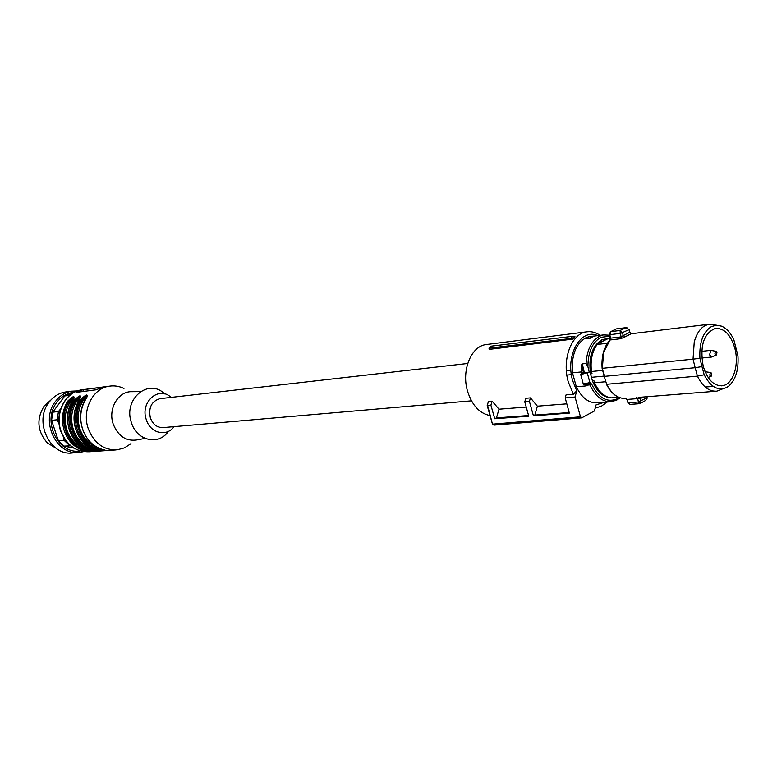 <?xml version="1.0" encoding="UTF-8"?>
<svg xmlns="http://www.w3.org/2000/svg" width="777" height="777" viewBox="0 0 777 777"><rect width="100%" height="100%" fill="white"/><g stroke="black" fill="none" stroke-linecap="round" stroke-linejoin="round"><path stroke-width="1.17" d="M80.293 450.932C58.285 455.069 41.667 420.94 56.935 402.253C61.568 396.241 67.385 392.909 74.398 392.268M59.178 424.291L57.245 419.774L51.583 420.367L52.768 412.179L64.782 395.949L72.853 393.143M70.678 445.843L64.044 446.115L73.864 448.106M64.044 446.115L58.372 440.763L51.583 420.367M50.913 399.99L44.095 406.118C36.266 419.182 37.364 431.468 47.407 442.987L55.75 448.038M66.909 391.802L65.151 392.035C58.741 393.211 53.399 396.581 49.136 402.156C33.353 421.387 50.126 456.594 72.931 452.894L77.885 452.554M83.605 451.631L79.439 452.447C56.546 456.167 39.705 420.716 55.536 401.359C59.81 395.755 65.171 392.366 71.601 391.181L77.506 390.918M69.823 395.299L64.782 395.949M57.245 419.774L58.43 411.548L52.768 412.179M58.43 411.548L60.674 408.896M69.755 445.687L64.064 440.287L58.372 440.763M64.064 440.287L63.287 436.927M711.751 373.727L711.295 376.136L709.654 375.058L710.897 372.533L711.751 373.727M705.098 371.765L710.586 372.465M716.938 352.573L716.501 354.953L714.85 353.865L716.064 351.369L716.938 352.573M716.083 355.128L711.751 357.022L709.527 354.807L710.945 350.359L715.763 351.301M703.457 341.54L702.748 344.124M488.937 348.183L489.52 349.339L572.474 339.151L574.951 336.626L572.989 336.256L490.957 346.183L488.937 348.183L570.823 338.5L572.989 336.256M494.259 425.048L492.89 424.135L580.458 416.812L575.048 396.998L576.748 390.841L573.407 394.211L568.278 381.925C561.752 359.751 571.328 333.789 586.295 331.886C591.015 331.099 595.619 332.255 600.106 335.334M490.044 415.578C479.623 413.51 472.144 405.439 467.599 391.385C461.266 370.765 470.911 346.503 485.8 344.599L487.412 344.396M572.474 339.151L570.823 338.5M606.808 402.068L601.476 406.177L595.201 408.119M488.257 402.059L487.218 405.623M526.223 407.061L499.009 409.207L492.103 401.146L488.811 401.427M566.822 403.846L537.393 406.177L530.438 397.882L525.825 398.271L524.776 401.884L528.768 416.181L494.745 418.754L496.454 417.88L499.009 409.207M573.407 394.211L566.074 394.842L565.2 397.95L569.356 413.102L533.43 415.821L529.419 401.427L524.776 401.884M570.92 370.153L566.365 370.619M571.416 374.64L566.841 375.087M576.748 390.841L572.688 380.691C565.015 355.264 580.827 327.69 597.766 335.625M604.457 402.253L596.085 404.866L594.434 410.965L581.837 417.793L580.458 416.812M492.103 401.146L490.899 405.176L487.616 405.497L492.414 423.96M490.899 405.176L494.745 418.754M496.454 417.88L528.593 415.54M529.419 401.427L530.438 397.882M537.393 406.177L534.848 415.083L533.43 415.821M569.211 412.568L534.848 415.083M575.048 396.998L565.2 397.95M589.063 372.261L583.488 372.533L589.063 372.261L580.72 374.601L581.837 373.465L581.196 371.95L572.494 372.814L576.311 386.791L586.237 385.887L585.227 384.702M572.494 372.814C571.25 355.672 575.631 344.036 585.644 337.917L588.043 336.985M610.256 401.796L597.581 402.787C588.908 403.36 581.818 398.018 576.311 386.791M581.575 373.203L583.488 372.533L581.565 364.918L581.196 371.95M581.565 364.918L582.294 363.859L586.081 363.461L587.927 366.773C587.995 352.146 592.317 342.317 600.874 337.305L609.984 336.188M585.168 338.51L590.19 338.209L593.939 336.033L590.112 337.908L585.168 338.51L588.995 336.635L593.939 336.033M589.18 371.862L587.927 366.773M588.179 384.032L588.364 382.925L589.908 382.546L588.344 383.993M609.799 397.639C602.301 396.717 596.503 391.084 592.404 380.759L590.52 373.815C588.403 357.381 592.093 346.095 601.592 339.967L605.905 338.694M590.52 373.815L592.025 373.669L591.472 371.503C590.229 360.509 592.132 351.486 597.163 344.454L596.61 344.298L601.854 339.928L610.295 338.121M592.404 380.759L593.91 380.623L594.522 382.76L605.662 381.74M591.423 377.311L604.05 376.107M602.622 370.396L591.472 371.503M607.381 343.259L597.163 344.454M608.09 338.597L596.61 344.298M610.295 339.704L610.431 338.16M602.117 368.308C601.32 356.206 603.933 346.775 609.964 340.005L610.547 338.16L609.828 334.654M610.071 332.673L609.712 334.634L610.547 338.16L621.173 336.888L620.842 338.685L625.087 336.82L623.241 335.577L629.652 332.362L631.711 333.624L630.914 333.751M618.686 397.28L611.557 397.853C604.477 397.164 598.795 392.132 594.522 382.76M628.107 402.787L628.438 403.341M630.234 404.361L627.962 402.787L626.874 399.456M722.668 388.85L716.85 391.161C709.148 391.715 702.68 386.703 697.435 376.126L606.643 384.294L604.224 376.369M605.234 347.572L603.486 352.496L602.117 368.327L604.185 376.233L602.214 368.327M602.117 368.327L693.045 359.168L694.24 342.065C696.406 333.877 700.058 328.37 705.186 325.544L708.877 324.262L716.569 325.213M609.964 340.005L609.712 334.634L610.673 331.643L609.945 334.664L620.211 333.401L620.163 330.448L625.98 327.68L628.816 329.749L620.26 333.527L622.377 332.566L620.163 330.448L610.771 331.624L616.307 328.894L627.01 327.807M616.608 328.856L625.844 327.68M639.665 403.661L638.49 401.981L628.175 402.777L630.021 404.409L639.51 403.69M636.538 397.562L637.616 398.601L626.952 399.446L625.757 398.426L626.825 399.31M625.757 398.426C618.113 398.824 611.742 394.114 606.643 384.294L606.429 384.275C611.421 393.861 617.676 398.582 625.203 398.465M628.972 329.244L629.652 332.362L631.186 333.751L708.877 324.271M638.247 397.416L716.85 391.161M620.842 338.685L610.1 339.967L603.642 352.175L602.34 368.317L604.341 376.369L695.153 367.706L693.045 359.168L699.922 358.275C699.174 342.589 702.991 332.032 711.392 326.593L716.404 325.213L721.58 326.165C726.563 328.321 730.652 332.857 733.857 339.763L737.956 355.885C738.781 369.667 735.702 379.749 728.719 386.111L726.951 387.325C718.269 391.365 710.683 387.179 704.185 374.776L697.435 376.126L695.153 367.706L701.971 366.579L704.185 374.776M620.26 333.527L621.173 336.888L623.241 335.577L622.377 332.566M626.165 327.651L628.719 329.419M640.51 397.241L640.034 398.64L637.616 398.601L638.471 401.864L646.891 397.824L646.95 396.726M646.658 396.746L647.144 397.649M646.959 398.145L645.794 400.378M639.714 403.651L640.753 401.573L640.034 398.64L643.88 396.969M638.471 401.864L640.753 401.573M699.922 358.275L701.971 366.579M734.867 348.407C739.49 365.277 732.818 385.052 722.008 385.8C713.49 385.887 707.196 379.263 703.146 365.928C699.708 345.862 703.719 333.382 715.18 328.486C724.145 327.894 730.71 334.537 734.867 348.407M471.464 400.835L163.393 427.573C157.304 427.845 152.962 424.621 150.359 417.89C148.339 407.75 151.466 401.359 159.732 398.698L160.509 398.611M80.73 399.504L81.779 399.97L86.616 395.765L87.315 395.775L86.024 398.854C88.51 393.502 86.742 393.725 80.73 399.504C75.155 408.683 74 418.706 77.253 429.594C81.109 440.219 87.791 446.989 97.31 449.902L97.756 448.562C79.885 444.337 70.717 416.763 81.935 400.456L87.063 396.94M85.897 399.057L85.926 398.892C73.902 416.006 83.634 445.26 102.603 449.524L102.661 449.524C107.275 450.796 105.497 450.913 97.31 449.902M130.973 443.657L124.466 447.873L117.142 449.854C103.652 450.281 94.007 443.191 88.228 428.574C81.721 410.305 92.677 388.432 109.042 386.218C114.17 385.382 119.134 386.14 123.951 388.481M72.776 400.66L72.805 400.505C60.859 417.395 70.493 446.26 89.336 450.446L89.394 450.456C94.007 451.699 92.269 451.825 84.178 450.815C74.728 447.95 68.094 441.268 64.277 430.788C61.043 420.056 62.209 410.159 67.754 401.097C73.689 395.406 75.408 395.192 72.902 400.466L74.252 397.795M97.649 450.437L91.297 449.504C73.009 445.425 63.617 417.239 75.233 400.777L74.204 400.301C80.177 394.58 81.915 394.366 79.419 399.669L79.293 399.864M76.865 391.657L76.292 392.385L95.959 389.821L103.137 387.092L83.11 389.724L76.865 391.657L77.069 392.288M95.843 449.951L95.979 449.99C100.602 451.252 98.844 451.369 90.705 450.359C81.216 447.474 74.563 440.744 70.726 430.196C67.482 419.386 68.638 409.421 74.204 400.301M102.515 449.485L105.148 450.165M104.332 449.97L97.912 449.038C79.555 444.93 70.124 416.55 81.779 399.97L82.984 400.922C77.894 409.46 76.865 418.745 79.885 428.797C83.188 438.043 88.918 444.211 97.057 447.29M145.008 438.393L137.956 439.763C126.593 441.812 118.347 436.587 113.219 424.116C107.799 408.964 118.211 391.122 131.847 391.686L140.394 391.618M84.178 450.815L84.615 449.494C66.861 445.338 57.78 418.143 68.939 402.039L73.922 398.572M67.754 401.097L68.774 401.563L73.543 397.406L74.242 397.834M93.745 449.291L91.142 449.028L90.705 450.359M91.482 448.329L91.142 449.028C73.329 444.842 64.209 417.453 75.388 401.253L80.031 396.591L80.759 396.989M91.055 450.893L84.771 449.97C66.55 445.92 57.197 417.929 68.774 401.563L69.969 402.496C64.909 410.926 63.879 420.095 66.871 430.002C70.095 439.015 75.69 445.066 83.644 448.154M100.427 448.824L97.756 448.562L98.116 447.834M86.548 397.892L82.984 400.922M79.934 398.708L76.428 401.719L75.388 401.253L80.458 397.756M87.15 449.757L84.615 449.494L84.936 448.815M168.366 431.371C158.809 445.745 136.733 440.87 131.43 422.649C122.853 399.291 148.65 377.583 164.598 393.9M73.417 399.524L69.969 402.496M174.029 426.651C166.608 437.237 150.233 433.265 146.28 419.599C139.87 402.088 158.848 385.479 171.095 397.397M586.081 363.461C586.956 349.873 591.443 340.792 599.543 336.208L603.476 334.916L593.949 336.091M616.705 400.019L611.538 401.699C602.661 402.253 595.473 396.649 589.966 384.887L585.955 385.246L585.586 384.664M586.237 385.887L585.567 385.217M583.624 372.882L581.468 373.669M584.372 372.727L582.294 363.859M619.288 397.523L617.385 398.737C607.187 403.04 598.62 398.174 591.676 384.159L589.966 384.887L588.908 383.916M587.354 373.135L589.908 382.546L591.676 384.159M588.364 382.925L584.489 383.809L583.08 383.411M606.575 384.304L609.401 389.054M610.44 331.954L616.18 328.933M631.186 333.751L625.087 336.82M102.661 449.524C93.114 446.59 86.412 439.782 82.547 429.108C79.273 418.162 80.429 408.08 86.024 398.854M115.569 449.961L89.462 451.758C76.156 452.185 66.657 445.299 60.985 431.099C54.594 413.335 65.414 392.045 81.556 389.86L83.333 389.627M89.394 450.456C79.914 447.562 73.261 440.85 69.435 430.312C66.181 419.522 67.346 409.566 72.902 400.466M95.979 449.99C86.47 447.086 79.798 440.326 75.942 429.71C72.688 418.842 73.844 408.828 79.419 399.669M80.759 391.802L80.274 390.336M83.11 389.724L83.663 391.423M90.307 447.727C82.255 444.638 76.602 438.539 73.329 429.409C70.328 419.425 71.358 410.198 76.428 401.719M71.601 391.181L65.151 392.035M710.868 376.321L708.119 377.467M705.001 371.523L705.778 371.455M701.709 351.33L710.945 350.359M701.806 358.022L711.635 357.031M586.295 331.886L485.8 344.599M488.393 401.622L487.218 405.555M487.198 405.555L492.453 424.096L493.958 425.136M581.526 417.88L494.017 425.126M616.87 399.99L611.538 401.699M580.72 374.601L583.216 383.751C582.973 385.003 584.654 385.091 588.247 384.042M609.809 335.208L603.476 334.916M617.132 399.844L620.056 397.795M630.011 332.439L629.088 329.555M647.173 397.989L646.639 399.631M640.083 403.545L645.736 400.408M705.195 387.014L713.354 386.431M721.163 385.858L722.008 385.8M467.705 363.481L159.732 398.698M109.042 386.218L81.556 389.86C65.19 392.094 54.322 413.383 60.713 431.08C66.385 445.279 75.971 452.165 89.462 451.758M80.75 397.028L79.322 399.699C73.737 408.857 72.572 418.861 75.835 429.71C79.681 440.316 86.373 447.076 95.921 449.99L98.475 450.641M89.336 450.446L91.9 451.097"/></g></svg>
